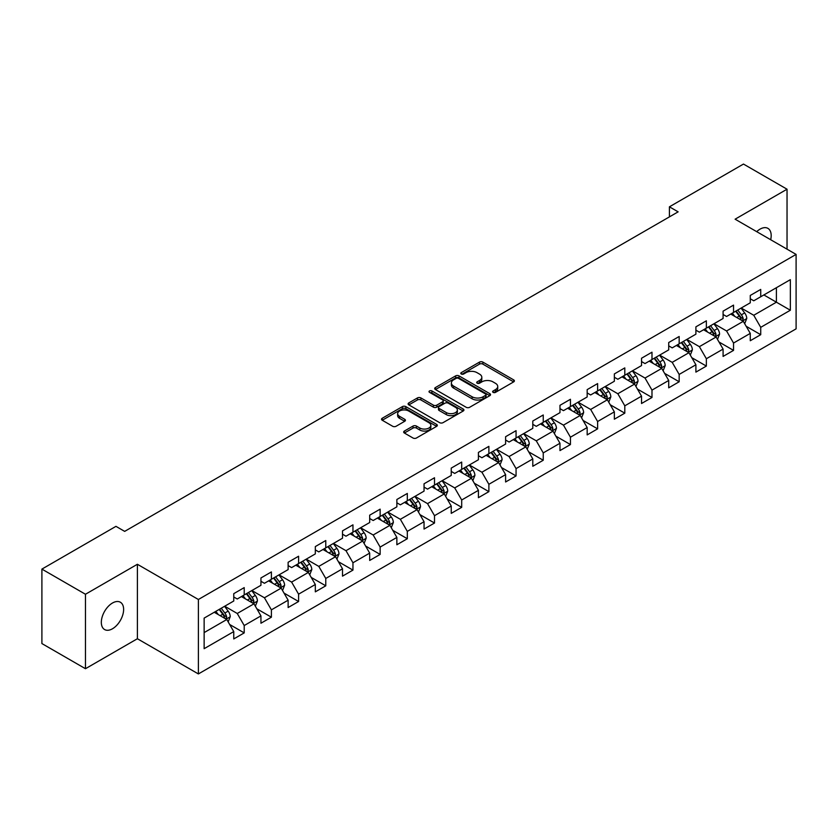 <?xml version="1.0" encoding="UTF-8"?>
<svg xmlns="http://www.w3.org/2000/svg" width="838" height="838" viewBox="0 0 838 838"><rect width="100%" height="100%" fill="white"/><g stroke="black" fill="none" stroke-linecap="round" stroke-linejoin="round"><path stroke-width="1.26" d="M493.111 392.373A1.697 0.974 0 0 0 495.509 392.373L513.684 381.877A2.42 1.393 0 0 0 514.385 380.892A2.42 1.393 0 0 0 513.684 379.897L482.887 362.121A2.42 1.393 0 0 0 479.472 362.121L461.298 372.617A1.697 0.974 0 0 0 460.795 373.308A1.697 0.974 0 0 0 461.298 373.999A1.697 0.974 0 0 0 463.686 373.999L466.043 372.638A7.741 4.473 0 0 1 476.99 372.638L479.556 374.125A7.741 4.473 0 0 1 481.819 377.278A7.741 4.473 0 0 1 479.556 380.442L477.199 381.803A1.697 0.974 0 0 0 476.707 382.495A1.697 0.974 0 0 0 477.199 383.186A1.697 0.974 0 0 0 479.598 383.186L481.944 381.824A7.741 4.473 0 0 1 492.901 381.824L495.457 383.312A7.741 4.473 0 0 1 497.73 386.465A7.741 4.473 0 0 1 495.457 389.628L493.111 390.99A1.697 0.974 0 0 0 492.618 391.681A1.697 0.974 0 0 0 493.111 392.373L493.111 390.99M112.481 628.772A15.775 9.103 120 0 0 122.777 614.872A15.775 9.103 120 0 0 120.358 602.229A15.775 9.103 120 0 0 112.481 603.014A15.775 9.103 120 0 0 102.173 616.915A15.775 9.103 120 0 0 104.593 629.548A15.775 9.103 120 0 0 112.481 628.772M770.677 239.72A15.775 9.103 120 0 0 767.912 228.365A15.775 9.103 120 0 0 760.024 229.151A15.775 9.103 120 0 0 756.704 231.655M404.377 431.057A2.42 1.393 0 0 0 403.675 432.041A2.42 1.393 0 0 0 404.377 433.026L413.019 438.012A2.42 1.393 0 0 0 416.434 438.012L436.619 426.364A2.42 1.393 0 0 0 437.331 425.379A2.42 1.393 0 0 0 436.619 424.384L405.833 406.608A2.42 1.393 0 0 0 402.408 406.608L382.233 418.267A2.42 1.393 0 0 0 381.52 419.251A2.42 1.393 0 0 0 382.233 420.236L392.666 426.27A2.42 1.393 0 0 0 396.081 426.27L404.723 421.273A2.42 1.393 0 0 0 405.424 420.288A2.42 1.393 0 0 0 404.723 419.304L399.548 416.318A6.474 3.74 0 0 1 397.652 413.679A6.474 3.74 0 0 1 401.643 410.222A6.474 3.74 0 0 1 408.693 411.029L428.962 422.729A6.474 3.74 0 0 1 430.858 425.379A6.474 3.74 0 0 1 426.867 428.826A6.474 3.74 0 0 1 419.817 428.019L416.434 426.071A2.42 1.393 0 0 0 413.019 426.071L404.377 431.057L404.377 433.026L413.019 428.082L413.019 426.071M137.39 564.278L85.466 594.257L41.9 569.107L41.9 643.563L85.466 668.714L137.39 638.734L198.386 673.941L198.386 599.495L137.39 564.278L137.39 638.734M787.039 249.169L787.039 189.21L735.104 219.189L796.1 254.406L198.386 599.495M787.039 189.21L743.474 164.059L669.415 206.818L669.415 216.874M41.9 569.107L115.958 526.348L124.673 531.376L678.131 211.846L669.415 206.818M466.211 407.299A2.42 1.393 0 0 0 469.636 407.299L489.821 395.651A2.42 1.393 0 0 0 490.523 394.667A2.42 1.393 0 0 0 489.821 393.671L459.025 375.895A2.42 1.393 0 0 0 455.61 375.895L435.425 387.554A2.42 1.393 0 0 0 434.713 388.539A2.42 1.393 0 0 0 435.425 389.523L466.211 407.299M430.198 392.729A1.697 0.974 0 0 1 431.916 392.97L431.916 390.958L463.215 409.028A2.42 1.393 0 0 1 463.927 410.023A2.42 1.393 0 0 1 463.215 411.008L443.04 422.656A2.42 1.393 0 0 1 439.615 422.656L408.829 404.88L408.829 402.91A2.42 1.393 0 0 0 408.116 403.895A2.42 1.393 0 0 0 408.829 404.88M408.829 402.91L417.46 397.924A2.42 1.393 0 0 1 420.886 397.924L433.372 405.131A2.42 1.393 0 0 0 436.797 405.131L442.527 401.821A2.42 1.393 0 0 0 443.229 400.836A2.42 1.393 0 0 0 442.527 399.852L429.527 392.341A1.697 0.974 0 0 1 429.025 391.65A1.697 0.974 0 0 1 430.072 390.749A1.697 0.974 0 0 1 431.916 390.958M198.386 673.941L796.1 328.852L796.1 254.406M229.664 624.488L244.214 632.889L244.214 625.546L260.943 615.888L260.943 623.231L271.397 617.197L271.397 609.855L288.125 600.197L288.125 607.54L298.59 601.506L298.59 594.163L315.318 584.505L315.318 591.848L325.773 585.814L325.773 578.461L342.501 568.803L342.501 576.146L352.955 570.112L352.955 562.769L369.684 553.111L369.684 560.454L380.138 554.421L380.138 547.078L396.866 537.42L396.866 544.763L407.32 538.729L407.32 531.376L424.049 521.718L424.049 529.061L434.513 523.027L434.513 515.684L451.242 506.026L451.242 513.369L461.696 507.336L461.696 499.993L478.425 490.335L478.425 497.678L488.879 491.644L488.879 484.291L505.607 474.633L505.607 481.986L516.061 475.942L516.061 468.599L532.79 458.941L532.79 466.284L543.244 460.251L543.244 452.908L559.973 443.25L559.973 450.593L570.437 444.559L570.437 437.206L587.166 427.548L587.166 434.901L597.62 428.857L597.62 421.514L614.348 411.856L614.348 419.199L624.802 413.165L624.802 405.822L641.531 396.165L641.531 403.507L651.985 397.474L651.985 390.12L668.714 380.462L668.714 387.816L679.168 381.772L679.168 374.429L695.896 364.771L695.896 372.114L706.361 366.08L706.361 358.737L723.089 349.079L723.089 356.422L733.543 350.389L733.543 343.046L750.272 333.377L750.272 340.731L760.726 334.687L760.726 327.344L790.349 310.238L790.349 279.662L776.407 287.706L776.407 302.193L790.349 310.238M244.214 632.889L233.76 638.933L233.76 631.59L204.137 648.685L204.137 618.109L233.76 601.003L233.76 593.66L244.214 587.616L244.214 594.959L260.943 585.301L260.943 577.958L271.397 571.925L271.397 579.268L288.125 569.61L288.125 562.267L298.59 556.233L298.59 563.576L315.318 553.918L315.318 546.575L325.773 540.531L325.773 547.884L342.501 538.216L342.501 530.873L352.955 524.839L352.955 532.182L369.684 522.524L369.684 515.181L380.138 509.148L380.138 516.491L396.866 506.833L396.866 499.49L407.32 493.446L407.32 500.799L424.049 491.131L424.049 483.788L434.513 477.754L434.513 485.097L451.242 475.439L451.242 468.096L461.696 462.063L461.696 469.406L478.425 459.748L478.425 452.405L488.879 446.361L488.879 453.714L505.607 444.056L505.607 436.703L516.061 430.669L516.061 438.012L532.79 428.354L532.79 421.011L543.244 414.978L543.244 422.321L559.973 412.663L559.973 405.32L570.437 399.276L570.437 406.629L587.166 396.971L587.166 389.618L597.62 383.584L597.62 390.927L614.348 381.269L614.348 373.926L624.802 367.892L624.802 375.235L641.531 365.578L641.531 358.235L651.985 352.19L651.985 359.544L668.714 349.886L668.714 342.533L679.168 336.499L679.168 343.842L695.896 334.184L695.896 326.841L706.361 320.807L706.361 328.15L723.089 318.492L723.089 311.149L733.543 305.116L733.543 312.459L750.272 302.801L750.272 295.447L760.726 289.414L760.726 296.757L790.349 279.662M241.428 596.572L253.977 603.821L237.248 613.479L224.699 606.23M233.76 596.981L237.248 598.992L244.214 594.959M237.248 613.479L244.214 625.546M253.977 603.821L260.943 615.888M268.61 580.881L281.159 588.119L264.431 597.777L251.882 590.539M260.943 581.279L264.431 583.29L271.397 579.268M264.431 597.777L271.397 609.855M281.159 588.119L288.125 600.197M295.793 565.189L308.342 572.427L291.614 582.085L279.064 574.847M288.125 565.587L291.614 567.598L298.59 563.576M291.614 582.085L298.59 594.163M308.342 572.427L315.318 584.505M322.986 549.487L335.525 556.736L318.796 566.394L306.258 559.145M315.318 549.896L318.796 551.907L325.773 547.884M318.796 566.394L325.773 578.461M335.525 556.736L342.501 568.803M350.169 533.796L362.718 541.034L345.989 550.692L333.44 543.453M342.501 534.194L345.989 536.205L352.955 532.182M345.989 550.692L352.955 562.769M362.718 541.034L369.684 553.111M377.351 518.104L389.9 525.342L373.172 535L360.623 527.762M369.684 518.502L373.172 520.513L380.138 516.491M373.172 535L380.138 547.078M389.9 525.342L396.866 537.42M404.534 502.402L417.083 509.651L400.355 519.309L387.805 512.06M396.866 502.81L400.355 504.822L407.32 500.799M400.355 519.309L407.32 531.376M417.083 509.651L424.049 521.718M431.717 486.71L444.266 493.949L427.537 503.617L414.988 496.368M424.049 487.108L427.537 489.12L434.513 485.097M427.537 503.617L434.513 515.684M444.266 493.949L451.242 506.026M458.91 471.019L471.448 478.257L454.72 487.915L442.181 480.677M451.242 471.417L454.72 473.428L461.696 469.406M454.72 487.915L461.696 499.993M471.448 478.257L478.425 490.335M486.092 455.317L498.641 462.566L481.913 472.223L469.364 464.975M478.425 455.725L481.913 457.737L488.879 453.714M481.913 472.223L488.879 484.291M498.641 462.566L505.607 474.633M513.275 439.625L525.824 446.864L509.095 456.532L496.546 449.283M505.607 440.023L509.095 442.035L516.061 438.012M509.095 456.532L516.061 468.599M525.824 446.864L532.79 458.941M540.458 423.934L553.007 431.172L536.278 440.83L523.729 433.592M532.79 424.332L536.278 426.343L543.244 422.321M536.278 440.83L543.244 452.908M553.007 431.172L559.973 443.25M567.64 408.232L580.189 415.48L563.461 425.138L550.912 417.89M559.973 408.64L563.461 410.651L570.437 406.629M563.461 425.138L570.437 437.206M580.189 415.48L587.166 427.548M594.833 392.54L607.372 399.789L590.643 409.447L578.105 402.198M587.166 392.938L590.643 394.949L597.62 390.927M590.643 409.447L597.62 421.514M607.372 399.789L614.348 411.856M622.016 376.849L634.565 384.087L617.836 393.745L605.287 386.507M614.348 377.247L617.836 379.258L624.802 375.235M617.836 393.745L624.802 405.822M634.565 384.087L641.531 396.165M649.199 361.147L661.748 368.395L645.019 378.053L632.47 370.805M641.531 361.555L645.019 363.566L651.985 359.544M645.019 378.053L651.985 390.12M661.748 368.395L668.714 380.462M676.381 345.455L688.93 352.704L672.202 362.362L659.653 355.113M668.714 345.853L672.202 347.875L679.168 343.842M672.202 362.362L679.168 374.429M688.93 352.704L695.896 364.771M703.564 329.763L716.113 337.002L699.384 346.66L686.835 339.421M695.896 330.162L699.384 332.173L706.361 328.15M699.384 346.66L706.361 358.737M716.113 337.002L723.089 349.079M730.757 314.061L743.296 321.31L726.567 330.968L714.018 323.719M723.089 314.47L726.567 316.481L733.543 312.459M726.567 330.968L733.543 343.046M743.296 321.31L750.272 333.377M763.858 294.945L776.407 302.193L753.75 315.277L741.211 308.028M750.272 298.768L753.75 300.79L760.726 296.757M753.75 315.277L760.726 327.344M85.466 594.257L85.466 668.714M204.137 632.596L226.794 619.512L214.245 612.264M226.794 619.512L233.76 631.59M746.176 326.286L760.726 334.687M718.994 341.988L733.543 350.389M691.8 357.679L706.361 366.08M664.618 373.371L679.168 381.772M637.435 389.073L651.985 397.474M610.253 404.764L624.802 413.165M583.07 420.456L597.62 428.857M555.877 436.158L570.437 444.559M528.694 451.85L543.244 460.251M501.512 467.541L516.061 475.942M474.329 483.243L488.879 491.644M447.146 498.935L461.696 507.336M419.964 514.626L434.513 523.027M392.771 530.328L407.32 538.729M365.588 546.02L380.138 554.421M338.405 561.711L352.955 570.112M311.223 577.413L325.773 585.814M284.04 593.105L298.59 601.506M256.847 608.797L271.397 617.197M493.792 392.603L495.457 391.639A7.741 4.473 0 0 0 497.73 388.476L497.73 386.465M481.819 377.278L481.819 379.3A7.741 4.473 0 0 1 479.556 382.453L477.88 383.427M513.642 381.898L482.887 364.132A2.42 1.393 0 0 0 479.472 364.132L461.968 374.24M489.79 395.672L459.025 377.917A2.42 1.393 0 0 0 455.61 377.917L435.456 389.544M485.537 395.358A1.697 0.974 0 0 0 486.04 394.667A1.697 0.974 0 0 0 485.537 393.975L458.512 378.367A1.697 0.974 0 0 0 456.123 378.367L453.641 379.803A7.741 4.473 0 0 0 451.378 382.966A7.741 4.473 0 0 0 453.641 386.119L472.119 396.783A7.741 4.473 0 0 0 483.065 396.783L485.537 395.358L485.537 397.369A1.697 0.974 0 0 0 486.04 396.678L486.04 394.667M451.378 382.966L451.378 384.977A7.741 4.473 0 0 0 453.641 388.13L453.641 386.119M485.537 397.369L483.065 398.794A7.741 4.473 0 0 1 472.119 398.794L453.641 388.13M408.86 404.901L417.46 399.936L417.46 397.924M443.229 400.836L443.229 402.848A2.42 1.393 0 0 1 442.527 403.832L436.797 407.142A2.42 1.393 0 0 1 433.372 407.142L420.886 399.936A2.42 1.393 0 0 0 417.46 399.936M431.916 392.97L463.184 411.029M446.329 412.61A6.474 3.74 0 0 0 453.379 413.417A6.474 3.74 0 0 0 457.37 409.971A6.474 3.74 0 0 0 455.474 407.331L448.34 403.204A2.42 1.393 0 0 0 444.915 403.204L439.185 406.514A2.42 1.393 0 0 0 438.473 407.498A2.42 1.393 0 0 0 439.185 408.494L446.329 412.61L446.329 414.621A6.474 3.74 0 0 0 453.379 415.439A6.474 3.74 0 0 0 457.37 411.982L457.37 409.971M438.473 407.498L438.473 409.51A2.42 1.393 0 0 0 439.185 410.505L439.185 408.494M446.329 414.621L439.185 410.505M430.858 425.379L430.858 427.39A6.474 3.74 0 0 1 426.867 430.837A6.474 3.74 0 0 1 419.817 430.03L416.434 428.082A2.42 1.393 0 0 0 413.019 428.082M397.652 413.679L397.652 415.69A6.474 3.74 0 0 0 399.548 418.33L399.548 416.318M404.691 421.294L399.548 418.33M436.619 424.384L436.619 426.364L405.833 408.63A2.42 1.393 0 0 0 402.408 408.63L382.264 420.257M744.678 323.698L746.752 318.471A6.526 3.771 -120 0 0 744.668 312.909L741.064 308.112M734.8 316.397L732.36 313.14M742.29 320.724L743.222 318.754A6.526 3.771 -120 0 0 741.358 314.826L737.754 310.018M736.12 310.961L740.111 316.293A3.331 1.917 60 0 1 740.719 317.298L743.222 318.754M735.67 311.233L739.263 316.031A6.526 3.771 60 0 1 741.127 319.959M717.496 339.39L719.559 334.163A6.526 3.771 -120 0 0 717.485 328.601L713.882 323.803M707.618 332.099L705.167 328.831M715.107 336.426L716.04 334.446A6.526 3.771 -120 0 0 714.165 330.518L710.572 325.72M708.938 326.663L712.929 331.984A3.331 1.917 60 0 1 713.536 333L716.04 334.446M708.477 326.925L712.08 331.722A6.526 3.771 60 0 1 713.945 335.65M690.303 355.082L692.377 349.865A6.526 3.771 -120 0 0 690.292 344.303L686.699 339.495M680.425 347.791L677.984 344.533M687.914 352.117L688.857 350.137A6.526 3.771 -120 0 0 686.982 346.209L683.389 341.412M681.755 342.354L685.746 347.686A3.331 1.917 60 0 1 686.343 348.692L688.857 350.137M681.294 342.616L684.897 347.424A6.526 3.771 60 0 1 686.762 351.352M663.12 370.784L665.194 365.557A6.526 3.771 -120 0 0 663.109 359.994L659.516 355.197M653.242 363.483L650.801 360.225M660.732 367.809L661.664 365.839A6.526 3.771 -120 0 0 659.799 361.911L656.206 357.103M654.562 358.046L658.553 363.378A3.331 1.917 60 0 1 659.16 364.383L661.664 365.839M654.111 358.318L657.704 363.116A6.526 3.771 60 0 1 659.579 367.044M635.937 386.475L638.011 381.248A6.526 3.771 -120 0 0 635.927 375.686L632.334 370.888M626.059 379.185L623.619 375.916M633.549 383.5L634.481 381.531A6.526 3.771 -120 0 0 632.617 377.603L629.013 372.805M627.379 373.748L631.37 379.069A3.331 1.917 60 0 1 631.978 380.085L634.481 381.531M626.929 374.01L630.522 378.807A6.526 3.771 60 0 1 632.397 382.736M608.755 402.167L610.829 396.95A6.526 3.771 -120 0 0 608.744 391.388L605.141 386.58M598.877 394.876L596.436 391.618M606.366 399.202L607.299 397.222A6.526 3.771 -120 0 0 605.434 393.294L601.831 388.497M600.197 389.44L604.188 394.771A3.331 1.917 60 0 1 604.795 395.777L607.299 397.222M599.746 389.701L603.339 394.499A6.526 3.771 60 0 1 605.204 398.427M581.572 417.858L583.636 412.642A6.526 3.771 -120 0 0 581.562 407.079L577.958 402.282M571.694 410.568L569.243 407.31M579.184 414.894L580.116 412.925A6.526 3.771 -120 0 0 578.241 408.996L574.648 404.188M573.014 405.131L577.005 410.463A3.331 1.917 60 0 1 577.612 411.468L580.116 412.925M572.553 405.393L576.156 410.201A6.526 3.771 60 0 1 578.021 414.129M554.379 433.56L556.453 428.333A6.526 3.771 -120 0 0 554.368 422.771L550.775 417.973M544.501 426.27L542.06 423.001M551.991 430.585L552.933 428.616A6.526 3.771 -120 0 0 551.058 424.688L547.465 419.89M545.831 420.833L549.822 426.154A3.331 1.917 60 0 1 550.419 427.171L552.933 428.616M545.37 421.095L548.974 425.893A6.526 3.771 60 0 1 550.838 429.821M527.196 449.252L529.27 444.035A6.526 3.771 -120 0 0 527.186 438.473L523.593 433.665M517.318 441.961L514.878 438.703M524.808 446.287L525.751 444.308A6.526 3.771 -120 0 0 523.876 440.379L520.283 435.582M518.649 436.525L522.629 441.856A3.331 1.917 60 0 1 523.237 442.862L525.751 444.308M518.188 436.787L521.781 441.584A6.526 3.771 60 0 1 523.656 445.512M500.014 464.943L502.088 459.727A6.526 3.771 -120 0 0 500.003 454.165L496.41 449.367M490.136 457.653L487.695 454.395M497.625 461.979L498.558 460.01A6.526 3.771 -120 0 0 496.693 456.082L493.1 451.273M491.456 452.216L495.447 457.548A3.331 1.917 60 0 1 496.054 458.554L498.558 460.01M491.005 452.478L494.598 457.286A6.526 3.771 60 0 1 496.473 461.214M472.831 480.645L474.905 475.418A6.526 3.771 -120 0 0 472.821 469.856L469.217 465.059M462.953 473.355L460.512 470.087M470.443 477.67L471.375 475.701A6.526 3.771 -120 0 0 469.51 471.773L465.907 466.965M464.273 467.918L468.264 473.24A3.331 1.917 60 0 1 468.871 474.256L471.375 475.701M463.823 468.18L467.415 472.978A6.526 3.771 60 0 1 469.29 476.906M445.648 496.337L447.722 491.12A6.526 3.771 -120 0 0 445.638 485.558L442.035 480.75M435.77 489.046L433.319 485.789M443.26 493.373L444.192 491.393A6.526 3.771 -120 0 0 442.317 487.465L438.724 482.667M437.09 483.61L441.081 488.931A3.331 1.917 60 0 1 441.689 489.947L444.192 491.393M436.629 483.872L440.233 488.669A6.526 3.771 60 0 1 442.097 492.597M418.455 512.028L420.529 506.812A6.526 3.771 -120 0 0 418.445 501.25L414.852 496.452M408.577 504.738L406.137 501.48M416.077 509.064L417.01 507.084A6.526 3.771 -120 0 0 415.135 503.156L411.542 498.359M409.908 499.301L413.899 504.633A3.331 1.917 60 0 1 414.496 505.639L417.01 507.084M409.447 499.563L413.05 504.371A6.526 3.771 60 0 1 414.915 508.299M391.273 527.731L393.347 522.503A6.526 3.771 -120 0 0 391.262 516.941L387.669 512.144M381.395 520.44L378.954 517.172M388.884 524.756L389.827 522.786A6.526 3.771 -120 0 0 387.952 518.858L384.359 514.05M382.725 515.003L386.706 520.325A3.331 1.917 60 0 1 387.313 521.341L389.827 522.786M382.264 515.265L385.857 520.063A6.526 3.771 60 0 1 387.732 523.991M364.09 543.422L366.164 538.206A6.526 3.771 -120 0 0 364.08 532.643L360.487 527.835M354.212 536.131L351.771 532.874M361.702 540.458L362.634 538.478A6.526 3.771 -120 0 0 360.769 534.55L357.177 529.752M355.532 530.695L359.523 536.016A3.331 1.917 60 0 1 360.131 537.032L362.634 538.478M355.082 530.957L358.674 535.754A6.526 3.771 60 0 1 360.55 539.682M336.907 559.114L338.981 553.897A6.526 3.771 -120 0 0 336.897 548.335L333.294 543.537M327.03 551.823L324.589 548.565M334.519 556.149L335.451 554.169A6.526 3.771 -120 0 0 333.587 550.241L329.983 545.444M328.349 546.386L332.34 551.718A3.331 1.917 60 0 1 332.948 552.724L335.451 554.169M327.899 546.648L331.492 551.456A6.526 3.771 60 0 1 333.367 555.385M309.725 574.816L311.799 569.589A6.526 3.771 -120 0 0 309.714 564.026L306.111 559.229M299.847 567.525L297.396 564.257M307.337 571.841L308.269 569.871A6.526 3.771 -120 0 0 306.404 565.943L302.801 561.135M301.167 562.089L305.158 567.41A3.331 1.917 60 0 1 305.765 568.426L308.269 569.871M300.716 562.35L304.309 567.148A6.526 3.771 60 0 1 306.174 571.076M282.532 590.507L284.606 585.28A6.526 3.771 -120 0 0 282.521 579.728L278.928 574.92M272.654 583.217L270.213 579.948M280.154 587.543L281.086 585.563A6.526 3.771 -120 0 0 279.211 581.635L275.618 576.837M273.984 577.78L277.975 583.101A3.331 1.917 60 0 1 278.572 584.117L281.086 585.563M273.523 578.042L277.127 582.839A6.526 3.771 60 0 1 278.991 586.768M255.349 606.199L257.423 600.982A6.526 3.771 -120 0 0 255.339 595.42L251.746 590.622M245.471 598.908L243.03 595.65M252.961 603.234L253.904 601.255A6.526 3.771 -120 0 0 252.029 597.326L248.436 592.529M246.801 593.472L250.782 598.803A3.331 1.917 60 0 1 251.39 599.809L253.904 601.255M246.341 593.733L249.934 598.542A6.526 3.771 60 0 1 251.809 602.47M228.166 621.901L230.241 616.674A6.526 3.771 -120 0 0 228.156 611.111L224.563 606.314M218.289 614.6L215.848 611.342M225.778 618.926L226.71 616.957A6.526 3.771 -120 0 0 224.846 613.028L221.253 608.22M219.608 609.174L223.599 614.495A3.331 1.917 60 0 1 224.207 615.511L226.71 616.957M219.158 609.436L222.751 614.233A6.526 3.771 60 0 1 224.626 618.161M495.457 391.639L495.457 389.628M477.199 383.186L477.199 381.803M479.556 382.453L479.556 380.442M461.298 373.999L461.298 372.617M479.472 364.132L479.472 362.121M482.887 364.132L482.887 362.121M513.684 381.877L513.684 379.897M435.425 389.523L435.425 387.554M455.61 377.917L455.61 375.895M459.025 377.917L459.025 375.895M489.821 395.651L489.821 393.671M472.119 398.794L472.119 396.783M483.065 398.794L483.065 396.783M420.886 399.936L420.886 397.924M433.372 407.142L433.372 405.131M436.797 407.142L436.797 405.131M442.527 403.832L442.527 401.821M463.215 411.008L463.215 409.028M416.434 428.082L416.434 426.071M419.817 430.03L419.817 428.019M404.723 421.273L404.723 419.304M382.233 420.236L382.233 418.267M402.408 408.63L402.408 406.608M405.833 408.63L405.833 406.608M742.657 320.933L746.71 318.597M741.358 314.826L744.668 312.909M736.707 317.508L739.263 316.031M715.474 336.635L719.517 334.289M714.165 330.518L717.485 328.601M709.524 333.199L712.08 331.722M688.281 352.327L692.335 349.991M686.982 346.209L690.292 344.303M682.341 348.891L684.897 347.424M661.098 368.018L665.152 365.682M659.799 361.911L663.109 359.994M655.159 364.593L657.704 363.116M633.916 383.72L637.969 381.374M632.617 377.603L635.927 375.686M627.966 380.284L630.522 378.807M606.733 399.412L610.787 397.076M605.434 393.294L608.744 391.388M600.783 395.976L603.339 394.499M579.55 415.103L583.594 412.767M578.241 408.996L581.562 407.079M573.601 411.678L576.156 410.201M552.357 430.805L556.411 428.459M551.058 424.688L554.368 422.771M546.418 427.37L548.974 425.893M525.175 446.497L529.228 444.161M523.876 440.379L527.186 438.473M519.235 443.061L521.781 441.584M497.992 462.188L502.046 459.853M496.693 456.082L500.003 454.165M492.042 458.763L494.598 457.286M470.809 477.89L474.863 475.544M469.51 471.773L472.821 469.856M464.86 474.455L467.415 472.978M443.627 493.582L447.67 491.246M442.317 487.465L445.638 485.558M437.677 490.146L440.233 488.669M416.434 509.274L420.487 506.938M415.135 503.156L418.445 501.25M410.494 505.848L413.05 504.371M389.251 524.976L393.305 522.629M387.952 518.858L391.262 516.941M383.312 521.54L385.857 520.063M362.068 540.667L366.122 538.331M360.769 534.55L364.08 532.643M356.119 537.231L358.674 535.754M334.886 556.359L338.94 554.023M333.587 550.241L336.897 548.335M328.936 552.923L331.492 551.456M307.703 572.061L311.746 569.714M306.404 565.943L309.714 564.026M301.753 568.625L304.309 567.148M280.51 587.752L284.564 585.416M279.211 581.635L282.521 579.728M274.571 584.316L277.127 582.839M253.327 603.444L257.381 601.108M252.029 597.326L255.339 595.42M247.388 600.008L249.934 598.542M226.145 619.135L230.199 616.799M224.846 613.028L228.156 611.111M220.195 615.71L222.751 614.233"/></g></svg>

